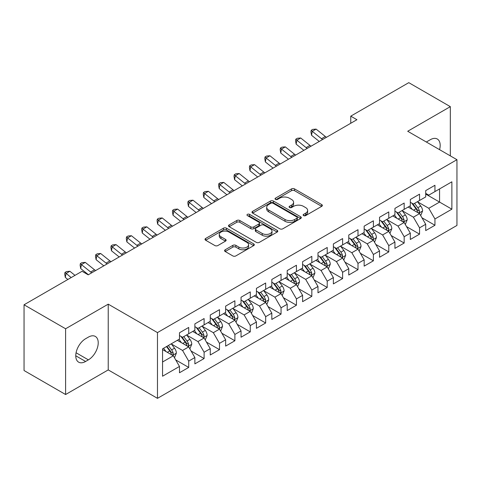 <?xml version="1.0" encoding="UTF-8"?>
<svg xmlns="http://www.w3.org/2000/svg" width="481" height="481" viewBox="0 0 481 481"><rect width="100%" height="100%" fill="white"/><g stroke="black" fill="none" stroke-linecap="round" stroke-linejoin="round"><path stroke-width="0.72" d="M303.565 215.602A1.497 0.866 0 0 0 305.675 215.602L321.729 206.337A2.134 1.233 0 0 0 322.354 205.465A2.134 1.233 0 0 0 321.729 204.593L294.534 188.895A2.134 1.233 0 0 0 291.516 188.895L275.469 198.16A1.497 0.866 0 0 0 275.03 198.773A1.497 0.866 0 0 0 275.469 199.381A1.497 0.866 0 0 0 277.579 199.381L279.659 198.184A6.836 3.944 0 0 1 289.328 198.184L291.588 199.489A6.836 3.944 0 0 1 293.59 202.285A6.836 3.944 0 0 1 291.588 205.074L289.514 206.271A1.497 0.866 0 0 0 289.075 206.884A1.497 0.866 0 0 0 289.514 207.491A1.497 0.866 0 0 0 291.63 207.491L293.705 206.295A6.836 3.944 0 0 1 303.373 206.295L305.639 207.6A6.836 3.944 0 0 1 307.642 210.389A6.836 3.944 0 0 1 305.639 213.185L303.565 214.382A1.497 0.866 0 0 0 303.126 214.995A1.497 0.866 0 0 0 303.565 215.602L303.565 214.382M225.204 249.765A2.134 1.233 0 0 0 224.579 250.643A2.134 1.233 0 0 0 225.204 251.515L232.828 255.916A2.134 1.233 0 0 0 235.852 255.916L253.673 245.623A2.134 1.233 0 0 0 254.305 244.751A2.134 1.233 0 0 0 253.673 243.879L226.485 228.18A2.134 1.233 0 0 0 223.467 228.18L205.64 238.474A2.134 1.233 0 0 0 205.014 239.346A2.134 1.233 0 0 0 205.64 240.217L214.857 245.538A2.134 1.233 0 0 0 217.875 245.538L225.505 241.131A2.134 1.233 0 0 0 226.13 240.26A2.134 1.233 0 0 0 225.505 239.388L220.935 236.754A5.712 3.301 0 0 1 219.264 234.421A5.712 3.301 0 0 1 222.787 231.373A5.712 3.301 0 0 1 229.016 232.089L246.915 242.418A5.712 3.301 0 0 1 248.593 244.751A5.712 3.301 0 0 1 245.063 247.799A5.712 3.301 0 0 1 238.835 247.084L235.852 245.364A2.134 1.233 0 0 0 232.828 245.364L225.204 249.765L225.204 251.515M65.602 328.77L65.602 394.522L108.231 369.907L108.231 304.16L65.602 328.77L24.05 304.78L82.065 271.284L88.221 274.837L356.92 119.709L350.763 116.155L350.763 123.262M108.231 304.16L157.473 332.593L456.95 159.692L456.95 225.439L157.473 398.34L157.473 332.593M450.33 155.868L450.33 106.65L407.702 131.259L456.95 159.692M450.33 106.65L408.784 82.66L350.763 116.155M279.81 228.794A2.134 1.233 0 0 0 282.828 228.794L300.655 218.5A2.134 1.233 0 0 0 301.28 217.628A2.134 1.233 0 0 0 300.655 216.757L273.467 201.058A2.134 1.233 0 0 0 270.442 201.058L252.621 211.351A2.134 1.233 0 0 0 251.996 212.223A2.134 1.233 0 0 0 252.621 213.095L279.81 228.794M248.004 215.927A1.497 0.866 0 0 1 249.525 216.137L249.525 214.358L277.164 230.321A2.134 1.233 0 0 1 277.79 231.193A2.134 1.233 0 0 1 277.164 232.064L259.343 242.358A2.134 1.233 0 0 1 256.319 242.358L229.13 226.659L229.13 224.916A2.134 1.233 0 0 0 228.505 225.787A2.134 1.233 0 0 0 229.13 226.659M229.13 224.916L236.76 220.508A2.134 1.233 0 0 1 239.778 220.508L250.805 226.876A2.134 1.233 0 0 0 253.83 226.876L258.886 223.954A2.134 1.233 0 0 0 259.512 223.082A2.134 1.233 0 0 0 258.886 222.21L247.408 215.584A1.497 0.866 0 0 1 246.969 214.971A1.497 0.866 0 0 1 247.895 214.171A1.497 0.866 0 0 1 249.525 214.358M425.709 194.077L439.562 202.074L439.562 188.925L451.869 181.812L434.944 191.588L434.944 185.281L425.709 190.608L425.709 196.921L419.552 200.475L419.552 194.168L410.323 199.495L410.323 205.802L404.166 209.355L404.166 203.048L394.931 208.381L394.931 214.688L388.774 218.242L388.774 211.935L379.539 217.268L379.539 223.575L373.388 227.128L373.388 220.821L364.153 226.148L364.153 232.461L357.996 236.015L357.996 229.702L348.761 235.035L348.761 241.342L342.61 244.895L342.61 238.588L333.375 243.921L333.375 250.228L327.218 253.782L327.218 247.475L317.983 252.808L317.983 259.115L311.826 262.668L311.826 256.361L302.597 261.688L302.597 268.001L296.44 271.555L296.44 265.241L287.205 270.575L287.205 276.882L281.048 280.435L281.048 274.128L271.819 279.461L271.819 285.768L265.662 289.321L265.662 283.014L256.427 288.347L256.427 294.655L250.27 298.208L250.27 291.901L241.041 297.228L241.041 303.541L234.884 307.094L234.884 300.781L225.649 306.114L225.649 312.422L219.492 315.975L219.492 309.668L210.257 315.001L210.257 321.308L204.106 324.861L204.106 318.554L194.871 323.887L194.871 330.194L188.714 333.748L188.714 327.441L179.479 332.768L179.479 339.075L162.554 348.851L162.554 376.22L179.479 366.444L173.328 355.784L162.554 349.561M451.869 181.812L451.869 209.181L434.944 218.957L428.787 208.291L417.628 201.852M421.939 217.755L434.944 225.264L434.944 218.957M434.944 225.264L425.709 230.591L425.709 224.284L419.552 227.838L413.395 217.178L402.242 210.738M406.553 226.641L419.552 234.145L419.552 227.838M419.552 234.145L410.323 239.478L410.323 233.171L404.166 236.724L398.009 226.064L386.85 219.619M391.161 235.528L404.166 243.031L404.166 236.724M404.166 243.031L394.931 248.364L394.931 242.057L388.774 245.611L382.617 234.944L371.464 228.505M375.769 244.408L388.774 251.918L388.774 245.611M388.774 251.918L379.539 257.251L379.539 250.938L373.388 254.491L367.231 243.831L356.072 237.392M360.383 253.295L373.388 260.804L373.388 254.491M373.388 260.804L364.153 266.131L364.153 259.824L357.996 263.378L351.839 252.717L340.686 246.278M344.991 262.181L357.996 269.685L357.996 263.378M357.996 269.685L348.761 275.018L348.761 268.711L342.61 272.264L336.453 261.604L325.294 255.158M329.605 271.062L342.61 278.571L342.61 272.264M342.61 278.571L333.375 283.904L333.375 277.597L327.218 281.151L321.061 270.484L309.908 264.045M314.213 279.948L327.218 287.458L327.218 281.151M327.218 287.458L317.983 292.791L317.983 286.478L311.826 290.031L305.675 279.371L294.516 272.931M298.827 288.834L311.826 296.344L311.826 290.031M311.826 296.344L302.597 301.671L302.597 295.364L296.44 298.917L290.284 288.257L279.124 281.812M283.435 297.721L296.44 305.225L296.44 298.917M296.44 305.225L287.205 310.558L287.205 304.251L281.048 307.804L274.898 297.144L263.738 290.698M268.049 306.601L281.048 314.111L281.048 307.804M281.048 314.111L271.819 319.444L271.819 313.137L265.662 316.69L259.506 306.024L248.346 299.585M252.657 315.488L265.662 322.998L265.662 316.69M265.662 322.998L256.427 328.331L256.427 322.017L250.27 325.571L244.114 314.911L232.96 308.471M237.271 324.374L250.27 331.884L250.27 325.571M250.27 331.884L241.041 337.211L241.041 330.904L234.884 334.457L228.728 323.797L217.568 317.352M221.879 333.261L234.884 340.764L234.884 334.457M234.884 340.764L225.649 346.098L225.649 339.79L219.492 343.344L213.336 332.684L202.182 326.238M206.487 342.141L219.492 349.651L219.492 343.344M219.492 349.651L210.257 354.984L210.257 348.677L204.106 352.23L197.95 341.564L186.79 335.125M191.101 351.028L204.106 358.537L204.106 352.23M204.106 358.537L194.871 363.864L194.871 357.557L188.714 361.111L182.558 350.451L171.404 344.011M175.709 359.914L188.714 367.424L188.714 361.111M188.714 367.424L179.479 372.751L179.479 366.444M179.479 335.522L182.558 337.301L188.714 333.748M162.554 362.001L173.328 355.784M194.871 326.641L197.95 328.415L204.106 324.861M182.558 350.451L188.714 346.897L177.327 340.32M194.871 357.557L188.714 346.897M210.257 317.755L213.336 319.528L219.492 315.975M197.95 341.564L204.106 338.011L192.719 331.439M210.257 348.677L204.106 338.011M225.649 308.868L228.728 310.648L234.884 307.094M213.336 332.684L219.492 329.124L208.105 322.553M225.649 339.79L219.492 329.124M241.041 299.982L244.114 301.761L250.27 298.208M228.728 323.797L234.884 320.244L223.497 313.666M241.041 330.904L234.884 320.244M256.427 291.101L259.506 292.875L265.662 289.321M244.114 314.911L250.27 311.357L238.883 304.78M256.427 322.017L250.27 311.357M271.819 282.215L274.898 283.994L281.048 280.435M259.506 306.024L265.662 302.471L254.275 295.899M271.819 313.137L265.662 302.471M287.205 273.328L290.284 275.108L296.44 271.555M274.898 297.144L281.048 293.59L269.661 287.013M287.205 304.251L281.048 293.59M302.597 264.442L305.675 266.221L311.826 262.668M290.284 288.257L296.44 284.704L285.053 278.126M302.597 295.364L296.44 284.704M317.983 255.561L321.061 257.335L327.218 253.782M305.675 279.371L311.826 275.817L300.439 269.24M317.983 286.478L311.826 275.817M333.375 246.675L336.453 248.455L342.61 244.895M321.061 270.484L327.218 266.931L315.831 260.359M333.375 277.597L327.218 266.931M348.761 237.788L351.839 239.568L357.996 236.015M336.453 261.604L342.61 258.05L331.217 251.473M348.761 268.711L342.61 258.05M364.153 228.908L367.231 230.682L373.388 227.128M351.839 252.717L357.996 249.164L346.609 242.586M364.153 259.824L357.996 249.164M379.539 220.021L382.617 221.795L388.774 218.242M367.231 243.831L373.388 240.278L362.001 233.706M379.539 250.938L373.388 240.278M394.931 211.135L398.009 212.915L404.166 209.355M382.617 234.944L388.774 231.391L377.387 224.819M394.931 242.057L388.774 231.391M410.323 202.248L413.395 204.028L419.552 200.475M398.009 226.064L404.166 222.511L392.779 215.933M410.323 233.171L404.166 222.511M425.709 193.368L428.787 195.142L434.944 191.588M413.395 217.178L419.552 213.624L408.165 207.046M425.709 224.284L419.552 213.624M24.05 304.78L24.05 370.532L65.602 394.522M108.231 369.907L157.473 398.34M428.787 208.291L439.562 202.074L451.869 209.181M439.574 149.657A13.931 8.045 120 0 0 437.289 139.009A13.931 8.045 120 0 0 430.327 139.7L427.555 141.3A13.931 8.045 120 0 0 426.394 142.051M85.606 338.72A13.931 8.045 120 0 0 76.509 350.998A13.931 8.045 120 0 0 78.644 362.157A13.931 8.045 120 0 0 85.606 361.465L88.378 359.866A13.931 8.045 120 0 0 97.475 347.595A13.931 8.045 120 0 0 95.34 336.435A13.931 8.045 120 0 0 88.378 337.121L85.606 338.72M304.16 215.813L305.639 214.959A6.836 3.944 0 0 0 307.642 212.169L307.642 210.389M293.59 202.285L293.59 204.058A6.836 3.944 0 0 1 291.588 206.848L290.109 207.702M321.699 206.355L294.534 190.674A2.134 1.233 0 0 0 291.516 190.674L276.064 199.591M300.625 218.518L273.467 202.838A2.134 1.233 0 0 0 270.442 202.838L252.645 213.113M296.879 218.242A1.497 0.866 0 0 0 297.318 217.628A1.497 0.866 0 0 0 296.879 217.021L273.01 203.241A1.497 0.866 0 0 0 270.899 203.241L268.705 204.503A6.836 3.944 0 0 0 266.702 207.299A6.836 3.944 0 0 0 268.705 210.089L285.023 219.504A6.836 3.944 0 0 0 294.691 219.504L296.879 218.242L296.879 220.015A1.497 0.866 0 0 0 297.318 219.408L297.318 217.628M266.702 207.299L266.702 209.073A6.836 3.944 0 0 0 268.705 211.862L268.705 210.089M296.879 220.015L294.691 221.284A6.836 3.944 0 0 1 285.023 221.284L268.705 211.862M229.16 226.671L236.76 222.288L236.76 220.508M259.512 223.082L259.512 224.861A2.134 1.233 0 0 1 258.886 225.733L253.83 228.649A2.134 1.233 0 0 1 250.805 228.649L239.778 222.288A2.134 1.233 0 0 0 236.76 222.288M249.525 216.137L277.134 232.082M262.247 233.483A5.712 3.301 0 0 0 268.476 234.199A5.712 3.301 0 0 0 272.005 231.151A5.712 3.301 0 0 0 270.328 228.818L264.021 225.174A2.134 1.233 0 0 0 261.003 225.174L255.94 228.096A2.134 1.233 0 0 0 255.315 228.968A2.134 1.233 0 0 0 255.94 229.84L262.247 233.483L262.247 235.257A5.712 3.301 0 0 0 268.476 235.973A5.712 3.301 0 0 0 272.005 232.924L272.005 231.151M255.315 228.968L255.315 230.748A2.134 1.233 0 0 0 255.94 231.62L255.94 229.84M262.247 235.257L255.94 231.62M248.593 244.751L248.593 246.531A5.712 3.301 0 0 1 245.063 249.579A5.712 3.301 0 0 1 238.835 248.863L235.852 247.144A2.134 1.233 0 0 0 232.828 247.144L225.228 251.527M219.264 234.421L219.264 236.195A5.712 3.301 0 0 0 220.935 238.528L220.935 236.754M225.475 241.149L220.935 238.528M253.649 245.641L226.485 229.96A2.134 1.233 0 0 0 223.467 229.96L205.67 240.235M420.695 215.596L422.601 210.943A5.766 3.331 -120 0 0 420.761 206.03L417.49 201.665M412.283 209.421L409.794 206.108M408.634 207.317L408.351 206.938M418.47 212.993L419.36 212.193L419.486 211.183A5.766 3.331 -120 0 0 417.839 207.714L414.568 203.355M412.698 203.625L416.738 209.013A2.94 1.696 60 0 1 417.274 209.908L419.486 211.183M411.688 203.036L415.987 208.784A5.766 3.331 60 0 1 417.64 212.253L417.755 212.584M322.607 139.52A10.883 6.283 60 0 1 321.494 138.72L312.265 131.325L311.532 135.269L319.258 141.456M326.455 137.295A10.883 6.283 60 0 1 325.342 136.502L316.107 129.106L312.265 131.325L311.231 130.267L312.77 129.383L316.107 129.106M311.532 135.269L310.942 131.848L311.231 130.267M405.303 224.483L407.209 219.823A5.766 3.331 -120 0 0 405.369 214.911L402.104 210.552M396.891 218.308L394.408 214.989M393.248 216.203L392.965 215.825M403.078 221.879L403.974 221.08L404.1 220.07A5.766 3.331 -120 0 0 402.447 216.6L399.176 212.235M397.312 212.512L401.346 217.899A2.94 1.696 60 0 1 401.882 218.795L404.1 220.07M396.296 211.923L400.601 217.671A5.766 3.331 60 0 1 402.248 221.134L402.369 221.47M389.917 233.363L391.823 228.709A5.766 3.331 -120 0 0 389.983 223.797L386.712 219.432M381.505 227.194L379.016 223.875M377.856 225.09L377.573 224.711M387.686 230.766L388.582 229.96L388.708 228.956A5.766 3.331 -120 0 0 387.055 225.487L383.79 221.122M381.92 221.392L385.96 226.785A2.94 1.696 60 0 1 386.496 227.675L388.708 228.956M380.91 220.809L385.209 226.551A5.766 3.331 60 0 1 386.862 230.02L386.977 230.357M307.221 148.401A10.883 6.283 60 0 1 306.102 147.607L296.873 140.211L296.14 144.15L303.866 150.337M311.069 146.182A10.883 6.283 60 0 1 309.95 145.382L300.721 137.993L296.873 140.211L295.845 139.153L297.384 138.263L300.721 137.993M296.14 144.15L295.55 140.729L295.845 139.153M291.829 157.287A10.883 6.283 60 0 1 290.716 156.487L281.481 149.098L280.754 153.036L288.48 159.223M295.677 155.068A10.883 6.283 60 0 1 294.558 154.269L285.329 146.873L281.481 149.098L280.453 148.04L281.992 147.15L285.329 146.873M280.754 153.036L280.164 149.615L280.453 148.04M374.525 242.25L376.431 237.596A5.766 3.331 -120 0 0 374.591 232.684L371.326 228.319M366.113 236.081L363.63 232.762M362.464 233.97L362.181 233.598M372.3 239.652L373.196 238.847L373.322 237.842A5.766 3.331 -120 0 0 371.669 234.373L368.398 230.008M366.534 230.279L370.568 235.672A2.94 1.696 60 0 1 371.104 236.562L373.322 237.842M365.518 229.696L369.823 235.437A5.766 3.331 60 0 1 371.47 238.907L371.591 239.237M359.139 251.136L361.045 246.476A5.766 3.331 -120 0 0 359.205 241.57L355.934 237.205M350.727 244.961L348.238 241.648M347.078 242.857L346.795 242.478M356.908 248.533L357.804 247.733L357.93 246.723A5.766 3.331 -120 0 0 356.277 243.254L353.012 238.895M351.142 239.165L355.182 244.552A2.94 1.696 60 0 1 355.718 245.448L357.93 246.723M350.132 238.576L354.431 244.324A5.766 3.331 60 0 1 356.084 247.793L356.199 248.124M276.443 166.173A10.883 6.283 60 0 1 275.324 165.374L266.095 157.984L265.362 161.923L273.088 168.109M280.291 163.949A10.883 6.283 60 0 1 279.172 163.155L269.943 155.76L266.095 157.984L265.067 156.926L266.606 156.036L269.943 155.76M265.362 161.923L264.772 158.502L265.067 156.926M261.051 175.06A10.883 6.283 60 0 1 259.938 174.26L250.703 166.865L249.976 170.809L257.702 176.996M264.899 172.835A10.883 6.283 60 0 1 263.78 172.042L254.551 164.646L250.703 166.865L249.675 165.807L251.214 164.923L254.551 164.646M249.976 170.809L249.386 167.382L249.675 165.807M343.747 260.023L345.653 255.363A5.766 3.331 -120 0 0 343.813 250.451L340.542 246.092M335.335 253.848L332.852 250.529M331.686 251.743L331.403 251.365M341.522 257.419L342.412 256.613L342.538 255.609A5.766 3.331 -120 0 0 340.891 252.14L337.62 247.775M335.756 248.052L339.79 253.439A2.94 1.696 60 0 1 340.326 254.329L342.538 255.609M334.74 247.462L339.045 253.21A5.766 3.331 60 0 1 340.692 256.674L340.813 257.01M245.665 183.94A10.883 6.283 60 0 1 244.546 183.147L235.317 175.751L234.584 179.69L242.31 185.876M249.513 181.722A10.883 6.283 60 0 1 248.394 180.922L239.165 173.533L235.317 175.751L234.289 174.693L235.828 173.803L239.165 173.533M234.584 179.69L233.994 176.268L234.289 174.693M328.355 268.903L330.267 264.249A5.766 3.331 -120 0 0 328.427 259.337L325.156 254.972M319.943 262.734L317.46 259.415M316.3 260.63L316.017 260.251M326.13 266.306L327.026 265.5L327.152 264.496A5.766 3.331 -120 0 0 325.499 261.027L322.234 256.662M320.364 256.932L324.404 262.325A2.94 1.696 60 0 1 324.94 263.215L327.152 264.496M319.348 256.349L323.653 262.091A5.766 3.331 60 0 1 325.306 265.56L325.421 265.897M230.273 192.827A10.883 6.283 60 0 1 229.154 192.027L219.925 184.638L219.198 188.576L226.918 194.763M234.121 190.608A10.883 6.283 60 0 1 233.002 189.809L223.773 182.413L219.925 184.638L218.897 183.58L220.436 182.69L223.773 182.413M219.198 188.576L218.602 185.155L218.897 183.58M312.969 277.79L314.875 273.136A5.766 3.331 -120 0 0 313.035 268.224L309.764 263.859M304.557 271.621L302.074 268.302M300.908 269.51L300.625 269.138M310.744 275.192L311.634 274.386L311.76 273.382A5.766 3.331 -120 0 0 310.113 269.913L306.842 265.548M304.978 265.819L309.012 271.212A2.94 1.696 60 0 1 309.548 272.102L311.76 273.382M303.962 265.235L308.267 270.977A5.766 3.331 60 0 1 309.914 274.447L310.035 274.777M214.887 201.713A10.883 6.283 60 0 1 213.768 200.914L204.539 193.524L203.806 197.463L211.532 203.649M218.729 199.489A10.883 6.283 60 0 1 217.616 198.695L208.387 191.3L204.539 193.524L203.511 192.466L205.05 191.576L208.387 191.3M203.806 197.463L203.216 194.041L203.511 192.466M297.577 286.676L299.489 282.016A5.766 3.331 -120 0 0 297.649 277.11L294.378 272.745M289.165 280.501L286.682 277.188M285.522 278.397L285.239 278.018M295.352 284.073L296.248 283.273L296.374 282.263A5.766 3.331 -120 0 0 294.721 278.794L291.45 274.435M289.586 274.705L293.626 280.092A2.94 1.696 60 0 1 294.156 280.988L296.374 282.263M288.57 274.116L292.875 279.864A5.766 3.331 60 0 1 294.528 283.333L294.643 283.664M199.495 210.6A10.883 6.283 60 0 1 198.376 209.8L189.147 202.405L188.42 206.343L196.14 212.536M203.343 208.375A10.883 6.283 60 0 1 202.224 207.576L192.995 200.186L189.147 202.405L188.119 201.347L189.658 200.463L192.995 200.186M188.42 206.343L187.824 202.922L188.119 201.347M282.191 295.562L284.097 290.903A5.766 3.331 -120 0 0 282.257 285.991L278.986 281.632M273.779 289.388L271.29 286.069M270.13 287.283L269.847 286.904M279.966 292.959L280.856 292.153L280.982 291.149A5.766 3.331 -120 0 0 279.335 287.68L276.064 283.315M274.2 283.592L278.234 288.979A2.94 1.696 60 0 1 278.77 289.869L280.982 291.149M273.184 283.002L277.489 288.744A5.766 3.331 60 0 1 279.136 292.214L279.251 292.55M184.109 219.48A10.883 6.283 60 0 1 182.99 218.687L173.761 211.291L173.028 215.229L180.754 221.416M187.951 217.262A10.883 6.283 60 0 1 186.838 216.462L177.609 209.073L173.761 211.291L172.727 210.233L174.266 209.343L177.609 209.073M173.028 215.229L172.439 211.808L172.727 210.233M266.799 304.443L268.711 299.789A5.766 3.331 -120 0 0 266.865 294.877L263.6 290.512M258.387 298.274L255.904 294.955M254.744 296.17L254.461 295.791M264.574 301.846L265.47 301.04L265.596 300.036A5.766 3.331 -120 0 0 263.943 296.567L260.672 292.201M258.808 292.472L262.848 297.865A2.94 1.696 60 0 1 263.378 298.755L265.596 300.036M257.792 291.889L262.097 297.631A5.766 3.331 60 0 1 263.75 301.1L263.865 301.437M168.717 228.367A10.883 6.283 60 0 1 167.598 227.567L158.369 220.178L157.636 224.116L165.362 230.303M172.565 226.148A10.883 6.283 60 0 1 171.446 225.349L162.217 217.953L158.369 220.178L157.341 219.12L158.88 218.23L162.217 217.953M157.636 224.116L157.046 220.695L157.341 219.12M251.413 313.329L253.319 308.676A5.766 3.331 -120 0 0 251.479 303.764L248.208 299.398M243.001 307.161L240.512 303.842M239.352 305.05L239.069 304.677M249.188 310.732L250.078 309.926L250.204 308.922A5.766 3.331 -120 0 0 248.557 305.453L245.286 301.088M243.416 301.359L247.456 306.746A2.94 1.696 60 0 1 247.992 307.642L250.204 308.922M242.406 300.775L246.705 306.517A5.766 3.331 60 0 1 248.358 309.986L248.473 310.317M153.325 237.253A10.883 6.283 60 0 1 152.212 236.454L142.983 229.064L142.25 233.002L149.976 239.189M157.173 235.029A10.883 6.283 60 0 1 156.06 234.235L146.825 226.84L142.983 229.064L141.949 228.006L143.488 227.116L146.825 226.84M142.25 233.002L141.661 229.581L141.949 228.006M236.021 322.216L237.927 317.556A5.766 3.331 -120 0 0 236.087 312.65L232.822 308.285M227.609 316.041L225.126 312.728M223.966 313.937L223.683 313.558M233.796 319.612L234.692 318.813L234.818 317.803A5.766 3.331 -120 0 0 233.165 314.333L229.894 309.974M228.03 310.245L232.07 315.632A2.94 1.696 60 0 1 232.6 316.528L234.818 317.803M227.014 309.656L231.319 315.404A5.766 3.331 60 0 1 232.966 318.873L233.087 319.204M137.939 246.14A10.883 6.283 60 0 1 136.82 245.34L127.591 237.945L126.858 241.883L134.584 248.076M141.787 243.915A10.883 6.283 60 0 1 140.668 243.115L131.439 235.726L127.591 237.945L126.563 236.886L128.102 236.003L131.439 235.726M126.858 241.883L126.269 238.462L126.563 236.886M220.635 331.102L222.541 326.443A5.766 3.331 -120 0 0 220.701 321.53L217.43 317.165M212.223 324.928L209.734 321.609M208.574 322.823L208.291 322.444M218.404 328.499L219.3 327.693L219.426 326.689A5.766 3.331 -120 0 0 217.773 323.22L214.508 318.855M212.638 319.131L216.678 324.519A2.94 1.696 60 0 1 217.214 325.409L219.426 326.689M211.628 318.542L215.927 324.284A5.766 3.331 60 0 1 217.58 327.753L217.695 328.09M122.547 255.02A10.883 6.283 60 0 1 121.434 254.227L112.199 246.831L111.472 250.769L119.198 256.956M126.395 252.802A10.883 6.283 60 0 1 125.282 252.002L116.047 244.613L112.199 246.831L111.171 245.773L112.71 244.883L116.047 244.613M111.472 250.769L110.883 247.348L111.171 245.773M205.243 339.983L207.149 335.329A5.766 3.331 -120 0 0 205.309 330.417L202.044 326.052M196.831 333.814L194.348 330.495M193.182 331.71L192.899 331.331M203.018 337.385L203.914 336.58L204.04 335.576A5.766 3.331 -120 0 0 202.387 332.106L199.116 327.741M197.252 328.012L201.286 333.405A2.94 1.696 60 0 1 201.822 334.295L204.04 335.576M196.236 327.429L200.541 333.171A5.766 3.331 60 0 1 202.188 336.64L202.309 336.977M107.161 263.907A10.883 6.283 60 0 1 106.042 263.107L96.813 255.718L96.08 259.656L103.806 265.843M111.009 261.688A10.883 6.283 60 0 1 109.89 260.888L100.661 253.493L96.813 255.718L95.785 254.659L97.324 253.77L100.661 253.493M96.08 259.656L95.491 256.235L95.785 254.659M189.857 348.869L191.763 344.216A5.766 3.331 -120 0 0 189.923 339.303L186.652 334.938M181.445 342.7L178.956 339.382M177.796 340.59L177.513 340.217M187.626 346.272L188.522 345.466L188.648 344.462A5.766 3.331 -120 0 0 186.995 340.993L183.73 336.628M181.86 336.898L185.9 342.286A2.94 1.696 60 0 1 186.436 343.181L188.648 344.462M180.85 336.315L185.149 342.057A5.766 3.331 60 0 1 186.802 345.526L186.917 345.857M91.769 272.793A10.883 6.283 60 0 1 90.656 271.993L81.421 264.598L80.694 268.542L88.42 274.729M95.617 270.569A10.883 6.283 60 0 1 94.498 269.775L85.269 262.379L81.421 264.598L80.393 263.546L81.932 262.656L85.269 262.379M80.694 268.542L80.105 265.121L80.393 263.546M174.465 357.756L176.371 353.096A5.766 3.331 -120 0 0 174.531 348.19L171.26 343.825M166.053 351.581L163.57 348.268M172.24 355.152L173.13 354.353L173.256 353.343A5.766 3.331 -120 0 0 171.609 349.873L168.338 345.508M166.895 346.344L170.508 351.172A2.94 1.696 60 0 1 171.044 352.068L173.256 353.343M166.492 346.579L169.763 350.944A5.766 3.331 60 0 1 171.41 354.413L171.531 354.744M75 275.366L69.883 271.266L66.035 273.485L65.302 277.423L67.869 279.485M71.152 277.585L65.007 272.426L66.546 271.543L69.883 271.266M65.302 277.423L64.713 274.002L65.007 272.426M305.639 214.959L305.639 213.185M289.514 207.491L289.514 206.271M291.588 206.848L291.588 205.074M275.469 199.381L275.469 198.16M291.516 190.674L291.516 188.895M294.534 190.674L294.534 188.895M321.729 206.337L321.729 204.593M252.621 213.095L252.621 211.351M270.442 202.838L270.442 201.058M273.467 202.838L273.467 201.058M300.655 218.5L300.655 216.757M285.023 221.284L285.023 219.504M294.691 221.284L294.691 219.504M239.778 222.288L239.778 220.508M250.805 228.649L250.805 226.876M253.83 228.649L253.83 226.876M258.886 225.733L258.886 223.954M277.164 232.064L277.164 230.321M232.828 247.144L232.828 245.364M235.852 247.144L235.852 245.364M238.835 248.863L238.835 247.084M225.505 241.131L225.505 239.388M205.64 240.217L205.64 238.474M223.467 229.96L223.467 228.18M226.485 229.96L226.485 228.18M253.673 245.623L253.673 243.879M75.757 355.784L85.606 361.465M76.07 352.765L88.378 359.866M418.831 213.203L422.565 211.051M417.839 207.714L420.761 206.03M413.582 210.173L415.987 208.784M321.494 138.72L325.342 136.502M403.439 222.09L407.173 219.937M402.447 216.6L405.369 214.911M398.19 219.059L400.601 217.671M388.053 230.976L391.787 228.824M387.055 225.487L389.983 223.797M382.804 227.946L385.209 226.551M306.102 147.607L309.95 145.382M290.716 156.487L294.558 154.269M372.661 239.863L376.395 237.704M371.669 234.373L374.591 232.684M367.412 236.826L369.823 235.437M357.275 248.743L361.009 246.591M356.277 243.254L359.205 241.57M352.02 245.713L354.431 244.324M275.324 165.374L279.172 163.155M259.938 174.26L263.78 172.042M341.883 257.63L345.617 255.477M340.891 252.14L343.813 250.451M336.634 254.599L339.045 253.21M244.546 183.147L248.394 180.922M326.497 266.516L330.225 264.358M325.499 261.027L328.427 259.337M321.242 263.486L323.653 262.091M229.154 192.027L233.002 189.809M311.105 275.403L314.839 273.244M310.113 269.913L313.035 268.224M305.856 272.366L308.267 270.977M213.768 200.914L217.616 198.695M295.719 284.283L299.447 282.131M294.721 278.794L297.649 277.11M290.464 281.253L292.875 279.864M198.376 209.8L202.224 207.576M280.327 293.169L284.061 291.017M279.335 287.68L282.257 285.991M275.078 290.139L277.489 288.744M182.99 218.687L186.838 216.462M264.941 302.056L268.669 299.897M263.943 296.567L266.865 294.877M259.686 299.026L262.097 297.631M167.598 227.567L171.446 225.349M249.549 310.942L253.283 308.784M248.557 305.453L251.479 303.764M244.3 307.906L246.705 306.517M152.212 236.454L156.06 234.235M234.157 319.823L237.891 317.67M233.165 314.333L236.087 312.65M228.908 316.793L231.319 315.404M136.82 245.34L140.668 243.115M218.771 328.709L222.505 326.557M217.773 323.22L220.701 321.53M213.522 325.679L215.927 324.284M121.434 254.227L125.282 252.002M203.379 337.596L207.113 335.437M202.387 332.106L205.309 330.417M198.13 334.566L200.541 333.171M106.042 263.107L109.89 260.888M187.993 346.482L191.727 344.324M186.995 340.993L189.923 339.303M182.738 343.446L185.149 342.057M90.656 271.993L94.498 269.775M172.601 355.363L176.335 353.21M171.609 349.873L174.531 348.19M167.352 352.332L169.763 350.944"/></g></svg>
